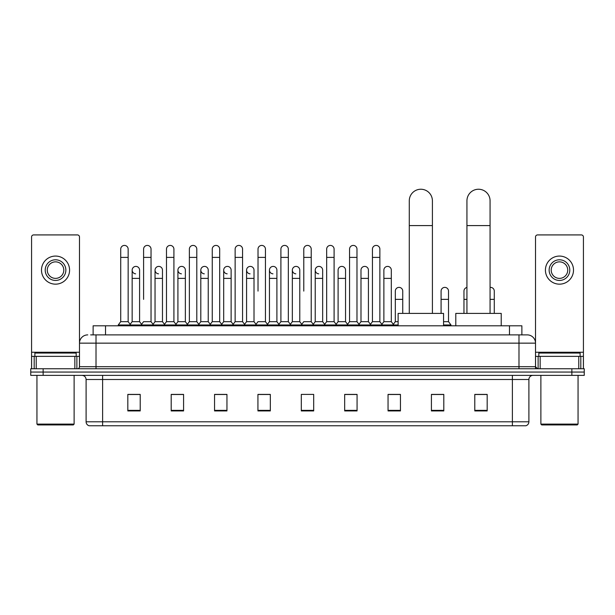 <?xml version="1.0" encoding="UTF-8"?>
<svg xmlns="http://www.w3.org/2000/svg" width="615" height="615" viewBox="0 0 615 615"><rect width="100%" height="100%" fill="white"/><g stroke="black" fill="none" stroke-linecap="round" stroke-linejoin="round"><path stroke-width="0.92" d="M93.126 334.883L93.126 325.796L521.874 325.796L521.874 334.883M90.835 334.883L524.357 334.883M90.643 334.883L96.017 334.883L96.017 343.147L79.489 343.147L79.489 366.694A2.068 2.068 0 0 1 77.428 368.754M87.753 334.883A8.264 8.264 0 0 0 79.489 343.147L79.489 236.99A2.068 2.068 0 0 0 77.428 234.922L33.641 234.922A2.068 2.068 0 0 0 31.573 236.99L31.573 356.362L36.224 356.362L36.224 368.754M527.247 334.883A8.264 8.264 0 0 1 535.511 343.147L518.983 343.147L518.983 334.883L527.124 334.883M578.777 368.754L578.777 356.362L583.427 356.362L583.427 368.754L583.427 236.99A2.068 2.068 0 0 0 581.36 234.922L537.572 234.922A2.068 2.068 0 0 0 535.511 236.99L535.511 366.694L537.572 368.754M43.142 368.754L30.75 368.754L30.75 372.06L43.142 372.06L30.75 372.06L30.75 375.365L43.142 375.365L43.142 372.06L571.858 372.06L43.142 372.06L43.142 368.754L571.858 368.754L571.858 372.06L584.25 372.06L571.858 372.06L571.858 375.365L43.142 375.365M584.25 368.754L584.25 372.06L584.25 368.754L571.858 368.754M528.9 421.79C528.785 423.773 527.793 425.096 525.925 425.757L512.38 425.757L512.38 421.79L528.9 421.79L528.9 379.493A4.128 4.128 0 0 1 533.028 375.365M512.38 425.757L89.075 425.757A4.128 4.128 0 0 1 86.1 421.79L86.1 379.493C85.854 376.987 84.478 375.611 81.972 375.365M487.18 410.928L487.18 394.407L474.788 394.407L474.788 410.928L487.18 410.928M443.807 410.928L443.807 394.407L431.415 394.407L431.415 410.928L443.807 410.928M400.442 410.928L400.442 394.407L388.05 394.407L388.05 410.928L400.442 410.928M357.069 410.928L357.069 394.407L344.677 394.407L344.677 410.928L357.069 410.928M140.212 410.928L140.212 394.407L127.82 394.407L127.82 410.928L140.212 410.928M183.585 410.928L183.585 394.407L171.193 394.407L171.193 410.928L183.585 410.928M226.95 410.928L226.95 394.407L214.558 394.407L214.558 410.928L226.95 410.928M270.323 410.928L270.323 394.407L257.931 394.407L257.931 410.928L270.323 410.928M313.696 410.928L313.696 394.407L301.304 394.407L301.304 410.928L313.696 410.928M584.25 375.365L584.25 372.06L584.25 375.365L571.858 375.365M394.907 394.492L391.724 394.492M440.671 394.492L435.712 394.492M269.047 394.492L265.865 394.407M223.276 394.492L220.093 394.492M177.512 394.492L174.329 394.492M127.82 394.492L140.005 394.492M131.741 394.492L128.566 394.492M349.136 394.407L345.953 394.492M303.372 394.407L311.628 394.407M270.323 394.492L257.931 394.492M226.95 394.492L214.558 394.492M183.585 394.492L171.193 394.492M357.069 394.492L344.677 394.492M400.442 394.492L388.05 394.492M443.807 394.492L431.415 394.492M487.18 394.492L474.788 394.492M74.846 368.754L74.846 356.362L36.224 356.362M74.846 356.362L79.489 356.362M31.573 368.754L31.573 356.362M55.535 259.791A10.324 10.324 0 0 0 45.21 270.116A10.324 10.324 0 0 0 55.535 280.448A10.324 10.324 0 0 0 65.859 270.116A10.324 10.324 0 0 0 55.535 259.791M55.535 261.859A8.264 8.264 0 0 0 47.27 270.116A8.264 8.264 0 0 0 55.535 278.38A8.264 8.264 0 0 0 63.799 270.116A8.264 8.264 0 0 0 55.535 261.859M55.535 284.161A14.045 14.045 0 0 0 69.58 270.116A14.045 14.045 0 0 0 55.535 256.071A14.045 14.045 0 0 0 41.489 270.116A14.045 14.045 0 0 0 55.535 284.161M73.293 424.934L37.769 424.934L36.946 424.104L74.123 424.104L73.293 424.934M36.946 375.365L36.946 424.104M74.123 375.365L74.123 424.104M76.183 356.362L76.183 353.064L34.878 353.064L34.878 356.362M409.275 313.404L409.275 200.805A11.562 11.562 0 0 1 420.845 189.243A11.562 11.562 0 0 1 432.407 200.805A11.562 11.562 0 0 0 420.845 189.243M432.407 313.404L432.407 200.805M443.561 325.796L443.561 313.404L398.128 313.404L398.128 325.796M466.939 313.404L466.939 200.805A11.562 11.562 0 0 1 478.508 189.243A11.562 11.562 0 0 1 490.07 200.805A11.562 11.562 0 0 0 478.508 189.243M490.07 313.404L490.07 200.805M501.225 325.796L501.225 313.404L455.792 313.404L455.792 325.796M120.717 257.393L128.151 257.393L128.151 321.668L120.717 321.668L120.717 249.137A3.721 3.721 0 0 1 124.668 245.423A3.721 3.721 0 0 1 128.151 249.137A3.721 3.721 0 0 0 124.668 245.423M120.717 321.668L118.234 324.974L118.234 325.796M128.151 321.668L130.626 324.974L118.234 324.974M143.595 299.359L143.595 257.393L151.036 257.393L151.036 321.668L143.595 321.668L141.119 324.974L130.626 324.974L130.626 325.796M143.595 257.393L143.595 249.137A3.721 3.721 0 0 1 147.546 245.423A3.721 3.721 0 0 1 151.036 249.137A3.721 3.721 0 0 0 147.546 245.423M155.042 321.668L155.042 278.38L162.475 278.38L162.475 321.668L155.042 321.668L153.035 324.336L151.036 321.668L153.512 324.974L141.119 324.974L141.119 325.796M166.481 321.668L166.481 257.393L173.914 257.393L173.914 321.668L166.481 321.668L164.005 324.974L153.512 324.974L153.512 325.796M166.481 257.393L166.481 249.137A3.721 3.721 0 0 1 170.432 245.423A3.721 3.721 0 0 1 173.914 249.137A3.721 3.721 0 0 0 170.432 245.423M173.914 299.359L173.914 321.668L176.397 324.974L164.005 324.974L164.005 325.796M189.366 321.668L189.366 257.393L196.8 257.393L196.8 321.668L189.366 321.668L186.883 324.974L176.397 324.974L176.397 325.796M189.366 257.393L189.366 249.137A3.721 3.721 0 0 1 193.318 245.423A3.721 3.721 0 0 1 196.8 249.137A3.721 3.721 0 0 0 193.318 245.423M196.8 321.668L199.275 324.974L186.883 324.974L186.883 325.796M212.252 321.668L212.252 257.393L219.686 257.393L219.686 321.668L212.252 321.668L209.769 324.974L199.275 324.974L199.275 325.796M212.252 257.393L212.252 249.137A3.721 3.721 0 0 1 216.196 245.423A3.721 3.721 0 0 1 219.686 249.137A3.721 3.721 0 0 0 216.196 245.423M219.686 291.103L219.686 321.668L222.161 324.974L209.769 324.974L209.769 325.796M235.13 321.668L235.13 257.393L242.564 257.393L242.564 321.668L235.13 321.668L232.655 324.974L222.161 324.974L222.161 325.796M235.13 257.393L235.13 249.137A3.721 3.721 0 0 1 239.081 245.423A3.721 3.721 0 0 1 242.564 249.137A3.721 3.721 0 0 0 239.081 245.423M242.564 321.668L245.047 324.974L232.655 324.974L232.655 325.796M258.016 291.103L258.016 257.393L265.449 257.393L265.449 321.668L258.016 321.668L255.54 324.974L245.047 324.974L245.047 325.796M258.016 257.393L258.016 249.137A3.721 3.721 0 0 1 261.967 245.423A3.721 3.721 0 0 1 265.449 249.137A3.721 3.721 0 0 0 261.967 245.423M265.449 291.103L265.449 321.668L267.932 324.974L255.54 324.974L255.54 325.796M280.901 321.668L280.901 257.393L288.335 257.393L288.335 321.668L280.901 321.668L278.418 324.974L267.932 324.974L267.932 325.796M280.901 257.393L280.901 249.137A3.721 3.721 0 0 1 284.853 245.423A3.721 3.721 0 0 1 288.335 249.137A3.721 3.721 0 0 0 284.853 245.423M288.335 321.668L290.81 324.974L278.418 324.974L278.418 325.796M303.779 291.103L303.779 257.393L311.221 257.393L311.221 321.668L303.779 321.668L301.304 324.974L290.81 324.974L290.81 325.796M303.779 257.393L303.779 249.137A3.721 3.721 0 0 1 307.731 245.423A3.721 3.721 0 0 1 311.221 249.137A3.721 3.721 0 0 0 307.731 245.423M311.221 321.668L313.696 324.974L301.304 324.974L301.304 325.796M322.66 321.668L322.66 278.38L315.226 278.38L315.226 321.668L322.66 321.668L324.666 324.336L326.665 321.668L326.665 257.393L334.099 257.393L334.099 321.668L326.665 321.668L324.19 324.974L313.696 324.974L313.696 325.796M326.665 257.393L326.665 249.137A3.721 3.721 0 0 1 330.616 245.423A3.721 3.721 0 0 1 334.099 249.137A3.721 3.721 0 0 0 330.616 245.423M338.104 321.668L338.104 278.38L345.545 278.38L345.545 321.668L338.104 321.668L336.105 324.336L334.099 321.668L336.582 324.974L324.19 324.974L324.19 325.796M345.545 321.668L347.544 324.336L349.551 321.668L349.551 257.393L356.984 257.393L356.984 321.668L349.551 321.668L347.068 324.974L336.582 324.974L336.582 325.796M349.551 257.393L349.551 249.137A3.721 3.721 0 0 1 353.502 245.423A3.721 3.721 0 0 1 356.984 249.137A3.721 3.721 0 0 0 353.502 245.423M360.99 321.668L360.99 278.38L368.423 278.38L368.423 321.668L360.99 321.668L358.991 324.336L356.984 321.668L359.46 324.974L347.068 324.974L347.068 325.796M368.423 321.668L370.43 324.336L372.436 321.668L372.436 257.393L379.87 257.393L379.87 321.668L372.436 321.668L369.953 324.974L359.46 324.974L359.46 325.796M372.436 257.393L372.436 249.137A3.721 3.721 0 0 1 376.388 245.423A3.721 3.721 0 0 1 379.87 249.137A3.721 3.721 0 0 0 376.388 245.423M383.875 321.668L383.875 278.38L391.309 278.38L391.309 321.668L383.875 321.668L381.869 324.336L379.87 321.668L382.346 324.974L369.953 324.974L369.953 325.796M391.309 321.668L393.785 324.974L382.346 324.974L382.346 325.796M135.638 273.829A3.721 3.721 0 0 1 132.156 270.116A3.721 3.721 0 0 1 136.107 266.41A3.721 3.721 0 0 1 139.59 270.116L139.59 278.38L132.156 278.38L132.156 270.116M139.59 278.38L139.59 321.668L132.156 321.668L132.156 278.38M132.156 321.668L130.149 324.336M139.59 321.668L141.596 324.336M158.524 273.829A3.721 3.721 0 0 1 155.042 270.116A3.721 3.721 0 0 1 158.993 266.41A3.721 3.721 0 0 1 162.475 270.116L162.475 278.38M162.475 321.668L164.482 324.336M181.41 273.829A3.721 3.721 0 0 1 177.919 270.116A3.721 3.721 0 0 1 181.871 266.41A3.721 3.721 0 0 1 185.361 270.116L185.361 278.38L177.919 278.38L177.919 270.116M185.361 278.38L185.361 321.668L177.919 321.668L177.919 278.38M177.919 321.668L175.921 324.336M185.361 321.668L187.36 324.336M204.288 273.829A3.721 3.721 0 0 1 200.805 270.116A3.721 3.721 0 0 1 204.757 266.41A3.721 3.721 0 0 1 208.239 270.116L208.239 278.38L200.805 278.38L200.805 270.116M208.239 278.38L208.239 321.668L200.805 321.668L200.805 278.38M200.805 321.668L198.806 324.336M208.239 321.668L210.245 324.336M227.173 273.829A3.721 3.721 0 0 1 223.691 270.116A3.721 3.721 0 0 1 227.642 266.41A3.721 3.721 0 0 1 231.125 270.116L231.125 278.38L223.691 278.38L223.691 270.116M231.125 278.38L231.125 321.668L223.691 321.668L223.691 278.38M223.691 321.668L221.684 324.336M231.125 321.668L233.131 324.336M250.059 273.829A3.721 3.721 0 0 1 246.577 270.116A3.721 3.721 0 0 1 250.528 266.41A3.721 3.721 0 0 1 254.01 270.116L254.01 278.38L246.577 278.38L246.577 270.116M254.01 278.38L254.01 321.668L246.577 321.668L246.577 278.38M246.577 321.668L244.57 324.336M254.01 321.668L256.009 324.336M272.945 273.829A3.721 3.721 0 0 1 269.455 270.116A3.721 3.721 0 0 1 273.406 266.41A3.721 3.721 0 0 1 276.896 270.116L276.896 278.38L269.455 278.38L269.455 270.116M276.896 278.38L276.896 321.668L269.455 321.668L269.455 278.38M269.455 321.668L267.456 324.336M276.896 321.668L278.895 324.336M295.823 273.829A3.721 3.721 0 0 1 292.34 270.116A3.721 3.721 0 0 1 296.292 266.41A3.721 3.721 0 0 1 299.774 270.116L299.774 278.38L292.34 278.38L292.34 270.116M299.774 278.38L299.774 321.668L292.34 321.668L292.34 278.38M292.34 321.668L290.334 324.336M299.774 321.668L301.781 324.336M318.708 273.829A3.721 3.721 0 0 1 315.226 270.116A3.721 3.721 0 0 1 319.177 266.41A3.721 3.721 0 0 1 322.66 270.116L322.66 278.38M315.226 321.668L313.22 324.336M338.104 278.38L338.104 270.116A3.721 3.721 0 0 1 342.055 266.41A3.721 3.721 0 0 1 345.545 270.116L345.545 278.38M360.99 278.38L360.99 270.116A3.721 3.721 0 0 1 364.941 266.41A3.721 3.721 0 0 1 368.423 270.116L368.423 278.38M383.875 278.38L383.875 270.116A3.721 3.721 0 0 1 387.827 266.41A3.721 3.721 0 0 1 391.309 270.116L391.309 278.38M398.128 324.974L393.785 324.974L393.785 325.796M395.314 291.103A3.721 3.721 0 0 1 399.266 287.389A3.721 3.721 0 0 1 402.748 291.103L402.748 299.359L395.314 299.359L395.314 291.103M398.128 321.668L395.314 321.668L395.314 299.359M402.748 313.404L402.748 299.359M395.314 321.668L393.316 324.336M441.086 291.103A3.721 3.721 0 0 1 445.037 287.389A3.721 3.721 0 0 1 448.52 291.103L448.52 299.359L441.086 299.359L441.086 291.103M448.52 299.359L448.52 321.668L443.561 321.668M441.086 313.404L441.086 299.359M448.52 321.668L450.995 324.974L443.561 324.974M450.995 324.974L450.995 325.796M463.964 313.404L463.964 291.103A3.721 3.721 0 0 1 466.939 287.459M490.07 287.42A3.721 3.721 0 0 1 494.283 291.103L494.283 299.359L490.07 299.359M494.283 313.404L494.283 299.359M578.777 356.362L540.154 356.362L540.154 368.754M535.511 356.362L540.154 356.362M535.511 368.754L535.511 366.694L518.983 366.694L518.983 343.147L96.017 343.147L96.017 366.694L518.983 366.694L518.983 368.754M559.466 259.791A10.324 10.324 0 0 0 549.141 270.116A10.324 10.324 0 0 0 559.466 280.448A10.324 10.324 0 0 0 569.79 270.116A10.324 10.324 0 0 0 559.466 259.791M559.466 261.859A8.264 8.264 0 0 0 551.201 270.116A8.264 8.264 0 0 0 559.466 278.38A8.264 8.264 0 0 0 567.73 270.116A8.264 8.264 0 0 0 559.466 261.859M559.466 284.161A14.045 14.045 0 0 0 573.511 270.116A14.045 14.045 0 0 0 559.466 256.071A14.045 14.045 0 0 0 545.42 270.116A14.045 14.045 0 0 0 559.466 284.161M577.231 424.934L541.707 424.934L540.877 424.104L578.054 424.104L577.231 424.934M540.877 375.365L540.877 424.104M578.054 375.365L578.054 424.104M580.122 356.362L580.122 353.064L538.817 353.064L538.817 356.362M105.519 334.883L105.519 325.796M509.481 334.883L509.481 325.796M96.017 368.754L96.017 366.694L79.489 366.694M512.38 375.365L512.38 379.493L86.1 379.493M528.9 379.493L512.38 379.493L512.38 421.79L102.62 421.79L102.62 425.757M86.1 421.79L102.62 421.79L102.62 375.365M313.696 410.359L301.304 410.359M270.323 410.359L257.931 410.359M226.95 410.359L214.558 410.359M183.585 410.359L171.193 410.359M140.212 410.359L127.82 410.359M357.069 410.359L344.677 410.359M400.442 410.359L388.05 410.359M443.807 410.359L431.415 410.359M487.18 410.359L474.788 410.359M79.489 352.234L31.573 352.234M79.458 367.047L79.458 356.362M76.875 356.362L76.875 368.754M31.611 356.362L31.611 368.754M34.186 368.754L34.186 356.362M409.275 225.59L432.407 225.59M466.939 225.59L490.07 225.59M466.939 299.359L463.964 299.359M583.427 352.234L535.511 352.234M583.389 368.754L583.389 356.362M580.814 356.362L580.814 368.754M535.542 356.362L535.542 367.047M538.125 368.754L538.125 356.362M128.151 257.393L128.151 249.137M151.036 257.393L151.036 249.137M173.914 257.393L173.914 249.137M196.8 257.393L196.8 249.137M219.686 257.393L219.686 249.137M242.564 257.393L242.564 249.137M265.449 257.393L265.449 249.137M288.335 257.393L288.335 249.137M311.221 257.393L311.221 249.137M334.099 257.393L334.099 249.137M356.984 257.393L356.984 249.137M379.87 257.393L379.87 249.137M155.042 278.38L155.042 270.116M315.226 278.38L315.226 270.116M212.252 299.359L212.252 291.103M235.13 299.359L235.13 291.103M242.564 299.359L242.564 291.103"/></g></svg>
